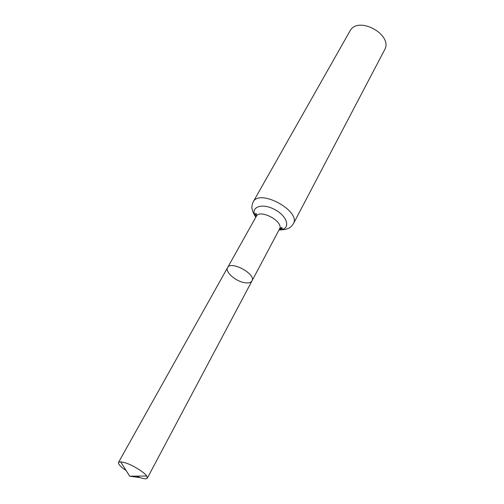 <?xml version="1.0" encoding="UTF-8"?>
<svg xmlns="http://www.w3.org/2000/svg" width="504" height="504" viewBox="0 0 504 504"><rect width="100%" height="100%" fill="white"/><g stroke="black" fill="none" stroke-linecap="round" stroke-linejoin="round"><path stroke-width="0.76" d="M244.787 282.719C235.822 281.471 224.752 271.845 227.581 267.63C230.819 260.259 256.41 274.214 251.975 280.93C250.891 282.694 248.497 283.286 244.787 282.719M253.102 202.028C259.396 188.181 301.518 211.144 293.284 223.94L384.464 50.098C393.8 34.751 357.683 15.057 349.839 31.223L253.102 202.028C251.887 205.292 251.559 207.572 252.113 208.883C252.605 210.225 251.679 210.382 255.793 217.256M251.975 280.93L279.512 229.024C284.199 221.76 259.862 208.492 256.29 216.367L227.581 267.63C230.819 260.259 256.41 274.214 251.975 280.93L147.338 478.132C146.626 479.146 144.257 478.995 140.225 477.666L136.288 476.123M126.176 470.61C120.595 466.811 118.037 464.077 118.503 462.407L120.595 461.759L125.351 462.804C132.949 465.217 144.276 472.223 146.752 476.015L147.338 478.132M140.225 477.666L129.692 476.185L146.752 476.015M280.413 228.003L282.284 228.192M255.49 213.583L256.662 215.051M279.096 229.799C290.846 230.019 288.572 216.947 274.989 209.696C261.532 202.211 249.316 207.371 255.862 217.129M293.284 223.94C291.173 226.762 289.403 228.287 287.986 228.514C286.833 228.797 286.455 229.748 279.033 229.931M255.95 216.972C255.112 214.786 254.911 213.721 255.345 213.765C256.378 213.104 256.693 213.973 256.29 216.367M279.512 229.024C281.308 227.392 282.209 227.184 282.209 228.407L279.185 229.641M227.581 267.63L118.503 462.407M129.692 476.185L120.595 461.759"/></g></svg>
